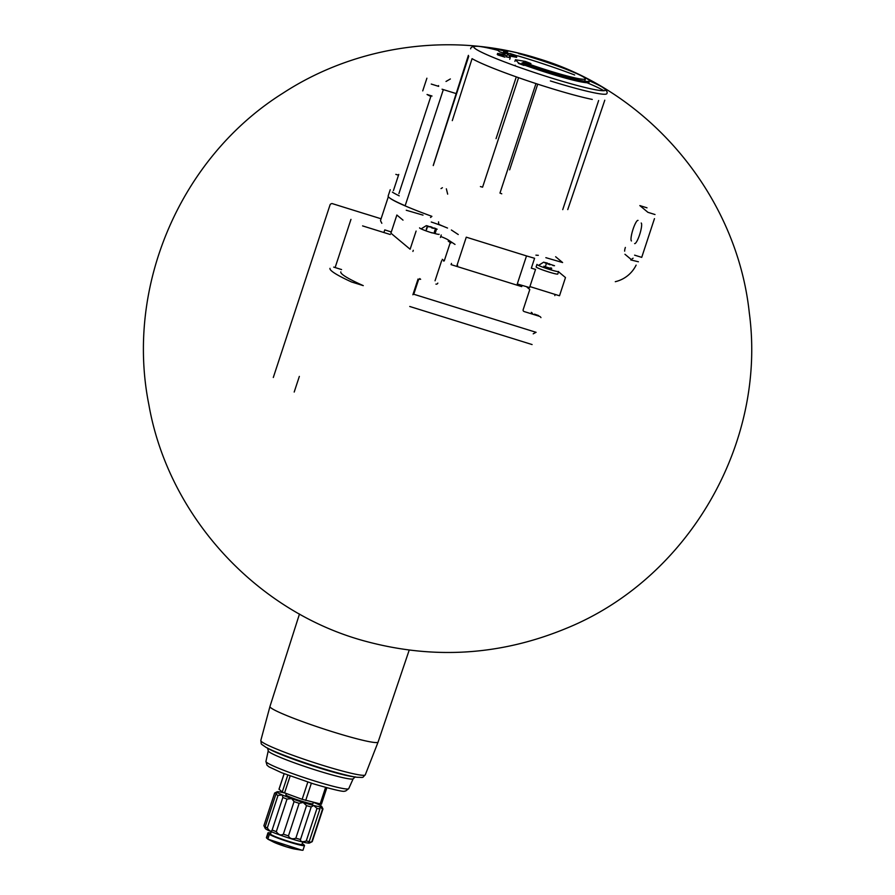<?xml version="1.0" encoding="UTF-8"?>
<svg xmlns="http://www.w3.org/2000/svg" width="895" height="895" viewBox="0 0 895 895"><rect width="100%" height="100%" fill="white"/><g stroke="black" fill="none" stroke-linecap="round" stroke-linejoin="round"><path stroke-width="1.34" d="M442.063 89.209L456.181 93.595M443.293 89.746L405.155 205.749A74.072 5.885 -161.8 0 1 388.161 196.005L390.231 189.718M399.215 195.837A74.072 5.885 -161.8 0 1 392.368 192.101M383.888 232.532L384.76 229.892L391.283 231.962M381.08 218.783L365.708 214.006M365.775 214.05L331.989 203.534A184.918 14.7 18.2 0 0 330.065 204.821L273.299 377.489M294.198 392.044L299.344 376.403M335.133 267.549L350.963 219.376M446.012 81.467L450.364 78.961M422.731 90.887L426.87 78.301A74.072 5.885 -161.8 0 1 426.893 78.201M398.756 174.424L393.431 190.601M432.028 96.045L427.049 94.49A74.072 5.885 -161.8 0 0 430.831 96.47L398.901 193.6M438.673 86.379L431.256 84.063M438.539 85.584L438.315 86.267M398.499 175.196L395.847 174.368M313.765 802.468A23.55 1.868 -161.8 0 1 316.55 803.62A23.55 1.868 -161.8 0 1 321.417 806.138A23.55 1.868 -161.8 0 1 321.719 806.462A23.55 1.868 -161.8 0 1 320.376 806.809A23.55 1.868 -161.8 0 1 313.697 805.466A23.55 1.868 -161.8 0 1 303.192 802.468A23.55 1.868 -161.8 0 1 291.647 798.608A23.55 1.868 -161.8 0 1 282.182 794.928A23.55 1.868 -161.8 0 1 277.316 792.411L277.349 792.668M277.114 791.795L274.72 792.992A25.452 2.025 -161.8 0 0 274.597 793.127A25.452 2.025 -161.8 0 0 274.597 793.216L277.316 792.411A23.55 1.868 -161.8 0 1 277.114 791.795A23.55 1.868 -161.8 0 1 278.356 791.739A23.55 1.868 -161.8 0 1 284.174 792.869M277.316 792.411L275.873 794.279L265.166 826.835L265.546 828.546L263.891 825.761A25.452 2.025 -161.8 0 1 263.891 825.682A25.452 2.025 -161.8 0 1 263.947 825.604M282.898 797.266L282.182 794.928L278.021 795.386A25.452 2.025 -161.8 0 1 275.873 794.279M319.929 807.212L319.907 809.013A25.452 2.025 -161.8 0 1 316.964 808.42L313.697 805.466L311.192 806.954A25.452 2.025 -161.8 0 1 306.549 805.634L303.192 802.468L299.154 803.33A25.452 2.025 -161.8 0 1 294.063 801.618L291.647 798.608L287.015 799.09A25.452 2.025 -161.8 0 1 282.831 797.467L272.08 830.191M320.376 806.809L322.491 809.237L311.796 841.792L308.272 842.654L309.2 841.557A25.452 2.025 -161.8 0 1 306.258 840.964C302.331 842.24 300.418 841.759 300.496 839.51A25.452 2.025 -161.8 0 1 295.853 838.179C292.296 839.443 289.835 838.671 288.447 835.885A25.452 2.025 -161.8 0 1 283.357 834.174C280.929 835.695 278.58 834.845 276.309 831.645A25.452 2.025 -161.8 0 1 272.125 830.023C271.263 832.003 269.663 831.321 267.314 827.942A25.452 2.025 -161.8 0 1 265.166 826.835M321.719 806.462L322.961 808.935A25.452 2.025 -161.8 0 1 322.95 809.024A25.452 2.025 -161.8 0 1 322.491 809.237M278.021 795.386L267.314 827.942M287.015 799.09L276.309 831.645M294.063 801.618L283.357 834.174M299.154 803.33L288.447 835.885M306.549 805.634L295.853 838.179M311.192 806.954L300.496 839.51M316.964 808.42L306.258 840.964M319.907 809.013L309.2 841.557M532.089 344.553L409.742 306.482M536.116 332.325L413.758 294.242L418.603 279.531A2.663 2.595 -50.2 0 1 420.628 279.329L419.721 278.58M524.123 311.55L539.417 316.304A2.663 2.595 -50.2 0 1 540.949 317.613M523.631 311.27A1.522 1.488 -50.2 0 1 523.172 309.659L529.795 289.521L527.032 287.206M437.812 283.1A1.522 1.488 -50.2 0 1 435.921 284.095M533.207 333.835L535.322 332.705M532.424 313.25L531.317 312.333M538.51 315.555L534.46 314.123M496.054 138.658L516.292 76.88A71.79 5.706 -161.8 0 1 472.068 58.656L452.288 120.624M604.785 100.184A71.79 5.706 -161.8 0 1 604.785 100.195L567.754 209.598M433.258 165.586L468.734 56.251M441.022 188.599L442.41 187.726M447.522 228.057A58.88 4.676 -161.8 0 1 443.316 226.323A22.789 1.812 18.2 0 0 431.256 222.016M438.55 221.87L438.729 224.321A58.88 4.676 -161.8 0 0 443.316 226.323M406.252 210.247L423.011 215.124M555.638 256.742L562.608 262.548L545.849 257.67M458.251 234.535L451.371 229.993M466.888 237.365L526.506 255.914L517.276 283.972M527.099 256.093A189.93 15.103 18.2 0 0 534.583 258.286L531.328 268.176A189.93 15.103 18.2 0 0 535.143 269.283M559.52 295.742L565.483 277.562L559.353 272.449M517.881 284.151A189.93 15.103 18.2 0 0 529.169 287.452M529.918 286.579L558.928 295.607M416.097 231.067L410.123 249.235L390.902 233.192L396.865 215.024L403.007 220.136M448.238 241.135L450.867 243.048M450.207 242.78L444.233 260.948L442.264 259.304M441.66 260.635L435.037 280.784M390.298 234.524L362.587 225.898M451.214 264.674L521.695 286.613L522.098 285.393M466.273 237.164L457.043 265.222L457.658 265.412M443.618 260.434L443.439 261.004M455.007 244.424L448.115 239.882A22.789 1.812 18.2 0 0 440.743 236.481M548.803 272.013A11.4 0.906 -161.8 0 1 536.127 266.911L536.955 264.394A11.4 0.906 -161.8 0 0 549.631 269.496A11.4 0.906 -161.8 0 0 558.603 271.509L557.775 274.038A11.4 0.906 -161.8 0 1 548.803 272.013M421.679 228.527L426.311 225.641L437.14 229.198M435.619 228.572L436.514 229.165L435.384 228.885M431.468 227.777L433.404 228.382M427.788 226.368L429.052 226.905M428.034 226.055L426.904 225.775L428.146 226.39M431.949 227.162L430.003 226.558M435.82 228.583L434.366 228.024M439.143 234.266A9.196 0.727 -161.8 0 1 431.893 232.666M432.251 232.968A11.4 0.906 -161.8 0 1 419.576 227.867M550.011 264.775L543.679 262.168L554.508 265.726M552.752 265.412L553.882 265.692M544.965 262.884L546.431 263.443M545.402 262.593L547.382 263.085L547.192 263.667M551.667 268.724L545.335 266.755L546.397 263.544M543.88 266.195L545.335 266.755M551.622 268.187L550.649 267.862M584.334 77.283A51.283 4.072 -161.8 0 1 584.48 77.362A51.283 4.072 -161.8 0 1 589.503 81.009A51.283 4.072 -161.8 0 1 549.105 71.936A51.283 4.072 -161.8 0 1 522.087 62.851L524.101 65.122L518.563 62.974L515.43 59.741L525.443 61.442L530.892 63.545L523.396 62.113A46.719 3.714 -161.8 0 0 548.601 70.615A46.719 3.714 -161.8 0 0 585.408 78.883A46.719 3.714 -161.8 0 0 579.725 75.001A46.719 3.714 -161.8 0 0 518.585 53.588M508.036 51.116L507.644 51.787L503.863 50.892M509.266 55.949L516.65 57.347L516.113 56.586L508.729 55.188L507.61 53.801L503.907 53.163L505.015 54.561L497.542 53.443L498.079 54.203L505.552 55.322L506.57 56.989L510.284 57.616L509.266 55.949M500.204 50.086L503.919 50.713L496.714 48.766L500.204 50.086M592.266 99.423A71.79 5.706 -161.8 0 1 548.232 87.486A71.79 5.706 -161.8 0 1 537.727 84.152A71.79 5.706 -161.8 0 1 516.292 76.88M537.727 84.152L509.647 169.837M518.585 77.686L482.584 187.178L480.402 186.563M535.971 83.571L499.969 193.074L501.748 193.801M446.359 188.834L447.668 194.137M430.54 217.485L431.905 216.333A73.692 5.862 -161.8 0 1 389.784 198.03M340.805 271.89A125.356 9.968 18.2 0 0 363.269 285.628L351.522 281.97A136.745 10.874 18.2 0 1 329.986 268.332M341.577 269.563L333.712 267.113M521.673 64.116L522.087 62.851M523.944 64.932A51.283 4.072 18.2 0 0 589.089 82.273M503.572 51.765L513.506 55.02L517.78 56.027L510.06 53.51M523.038 63.187L523.396 62.113M530.522 64.653L530.892 63.545M525.119 62.426L525.443 61.442M514.894 61.375L515.43 59.741M518.429 63.388L524 65.447M496.546 49.247L499.634 51.82L503.191 52.928M506.648 56.732L507.61 53.801M504.321 56.653L497.217 54.438M497.833 54.953L504.948 57.168M509.736 59.305L510.284 57.616M279.072 789.222L282.238 792.008L302.152 799.324L321.361 804.18M313.351 802.356L312.903 803.721A14.242 1.13 -161.8 0 1 301.682 801.204A14.242 1.13 -161.8 0 1 285.829 794.827L286.232 793.608M274.597 793.216L263.891 825.761M312.12 841.703L309.491 843.023A23.359 1.857 -161.8 0 1 291.211 838.772A23.359 1.857 -161.8 0 1 265.256 828.468L264.629 827.237M302.745 842.027L301.973 844.377A16.558 1.32 -161.8 0 1 288.928 841.445A16.558 1.32 -161.8 0 1 270.503 834.028L271.274 831.679M270.838 833.021A18.616 1.477 -161.8 0 0 267.952 832.887A18.616 1.477 -161.8 0 0 268.209 833.279L269.406 834.285L267.818 839.13L266.408 837.619M302.23 843.582A18.616 1.477 -161.8 0 1 303.069 844.13L304.266 845.126A18.616 1.477 -161.8 0 1 304.524 845.518A18.616 1.477 -161.8 0 1 288.123 841.68A18.616 1.477 -161.8 0 1 269.406 834.285M304.524 845.518L302.969 850.25L302.018 850.228L267.818 839.13M655.017 214.531L647.902 212.316L639.891 205.626A3.804 0.738 107.3 0 0 639.835 205.593L646.951 207.808A3.804 0.738 107.3 0 1 647.007 207.841M634.6 255.153L641.715 257.368L654.458 218.637M636.121 265.11A30.385 29.703 -50.2 0 1 615.29 281.69M638.403 261.776L630.796 259.93L633.089 258.196M631.434 240.968A10.829 2.114 107.3 0 1 632.91 229.668A10.829 2.114 107.3 0 1 638.023 220.383M641.223 223.012A10.829 2.114 107.3 0 1 639.746 234.311A10.829 2.114 107.3 0 1 634.633 243.597M624.654 251.159A3.804 0.738 107.3 0 1 625.359 247.445M418.077 279.095L412.964 294.634M538.32 255.321A58.88 4.676 -161.8 0 1 535.915 255.142M535.557 269.373L529.594 287.519M555.202 294.455L554.822 295.607M521.953 285.348L521.55 286.568M451.472 263.398L451.069 264.629M413.289 250.287L412.908 251.439M434.299 232.185L435.339 229.008M426.266 229.31L427.262 226.29M549.082 264.417L549.317 263.689M589.514 80.942A69.351 5.515 -161.8 0 1 602.178 87.039A69.351 5.515 -161.8 0 1 550.895 77.843A69.351 5.515 -161.8 0 1 488.592 55.456A69.351 5.515 -161.8 0 1 478.277 46.305A69.351 5.515 -161.8 0 1 497.833 50.321M503.549 51.82A69.351 5.515 -161.8 0 1 504.545 52.089M517.836 55.859A69.351 5.515 -161.8 0 1 574.691 74.99M586.963 82.732A71.701 5.706 -161.8 0 1 603.879 90.731M584.48 77.362L602.178 87.039C606.284 89.858 607.839 92.051 606.855 93.606A71.701 5.706 -161.8 0 1 550.369 80.93M598.621 100.52L562.742 209.631M409.216 650.094L378.093 742.056A56.911 4.52 -161.8 0 1 333.253 731.987A56.911 4.52 -161.8 0 1 269.954 706.502L299.478 614.004M378.093 742.056L365.272 774.869A54.987 4.374 -161.8 0 1 321.976 765.102A54.987 4.374 -161.8 0 1 260.803 740.512C261.843 745.132 259.449 742.738 266.028 747.359A51.977 4.128 -161.8 0 1 265.737 747.191M320.455 767.821A51.977 4.128 -161.8 0 1 266.028 747.359L270.145 749.585A47.793 3.804 -161.8 0 0 319.515 768.033A47.793 3.804 -161.8 0 0 352.373 776.614L357.015 777.274A51.977 4.128 -161.8 0 1 320.455 767.821M357.34 777.307A51.977 4.128 -161.8 0 1 357.015 777.274C365.048 777.464 361.703 777.956 365.272 774.869M268.243 750.782L265.938 761.432A43.575 3.468 -161.8 0 0 314.413 780.91A43.575 3.468 -161.8 0 0 348.726 788.652L353.189 778.717A44.716 3.558 -161.8 0 1 317.982 770.774A44.716 3.558 -161.8 0 1 268.243 750.782L267.583 748.019M279.027 789.334L284.162 773.727M282.238 792.008L287.787 775.115M284.543 793.004L290.137 775.987M302.152 799.324L307.824 782.073M305.71 800.432L311.37 783.203M320.108 804.068L325.59 787.41M268.209 833.279L266.62 838.123M286.344 846.827A12.642 1.007 -161.8 0 1 273.445 842.016L286.333 846.815A12.642 1.007 -161.8 0 0 294.869 849.064L286.333 846.815M631.299 259.561L624.967 254.281M388.34 196.687L380.543 220.405M381.829 223.302L380.621 220.92M322.95 809.024L312.243 841.58M418.054 279.027L412.875 294.779M433.269 165.374L468.387 55.356M441.235 234.982L440.407 237.499M543.679 262.168L539.058 265.065M435.429 232.476L436.48 229.254M426.501 229.657L427.564 226.424M470.636 48.822C470.759 46.976 473.31 46.137 478.277 46.305C513.864 49.986 547.673 59.551 579.725 75.001M537.839 58.477C453.62 31.705 357.318 44.638 283.055 93.102C180.645 157.207 125.076 286.232 148.861 404.685C168.506 516.986 257.782 613.198 367.342 641.749C435.205 659.649 501.614 655.151 566.569 628.234C688.423 578.595 766.858 443.215 749.294 312.803C736.965 196.061 649.736 91.737 537.839 58.477M515.173 65.212L514.994 65.782M584.759 80.852L585.408 78.883M269.954 706.502L260.803 740.512M353.189 778.717L355.36 776.871M265.938 761.432L267.023 765.236L269.093 766.903L281.578 772.709L312.791 783.651C350.56 794.715 343.199 790.363 345.593 791.068L348.726 788.652M278.983 789.256L284.095 773.705M321.406 804.258L326.832 787.757M274.597 793.127L263.891 825.682M267.952 832.887L266.397 837.619M294.869 849.064L302.018 850.228M273.445 842.016L268.131 839.297"/></g></svg>
